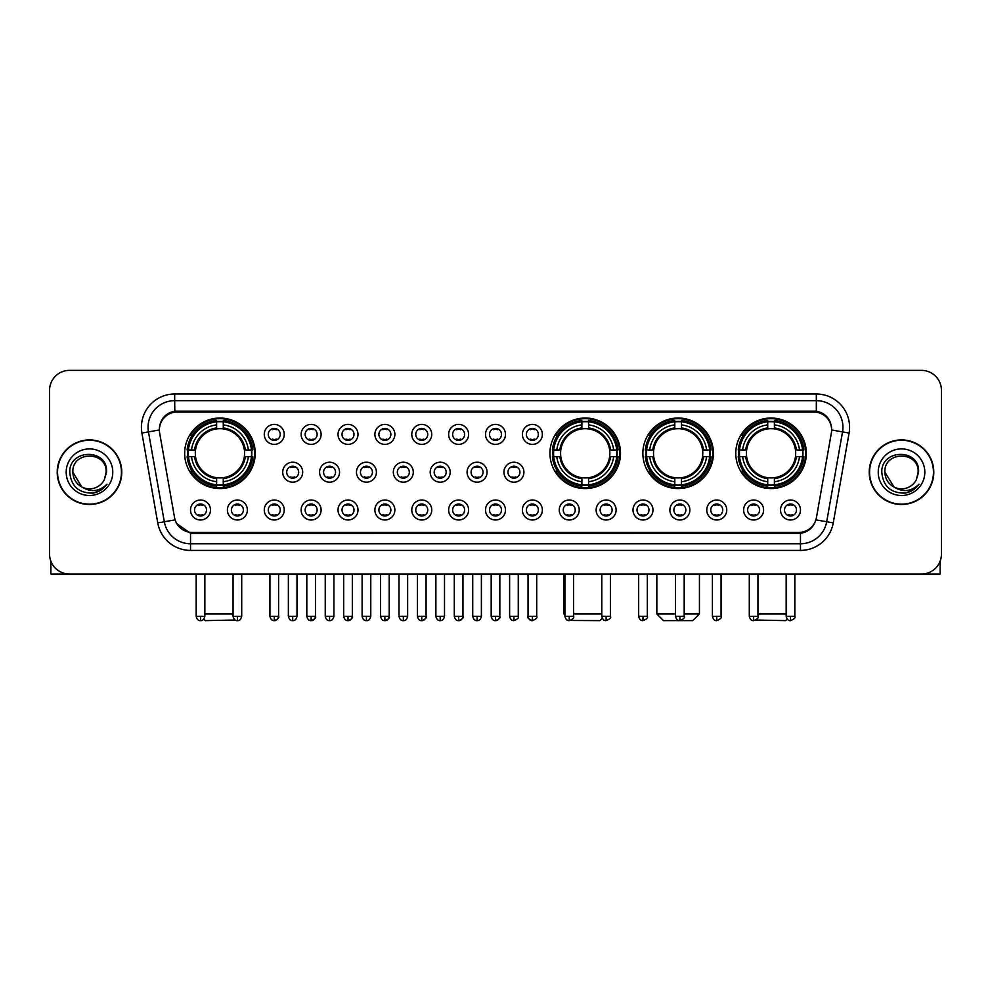 <?xml version="1.0" encoding="UTF-8"?>
<svg xmlns="http://www.w3.org/2000/svg" width="991" height="991" viewBox="0 0 991 991"><rect width="100%" height="100%" fill="white"/><g stroke="black" fill="none" stroke-linecap="round" stroke-linejoin="round"><path stroke-width="1.49" d="M549.943 453.296A35.28 35.28 0 0 0 585.223 488.575A35.28 35.28 0 0 0 620.502 453.296A35.28 35.28 0 0 0 585.223 418.029A35.28 35.28 0 0 0 549.943 453.296M642.862 453.296A35.28 35.28 0 0 0 678.141 488.575A35.28 35.28 0 0 0 713.421 453.296A35.28 35.28 0 0 0 678.141 418.029A35.28 35.28 0 0 0 642.862 453.296M735.78 453.296A35.28 35.28 0 0 0 771.06 488.575A35.28 35.28 0 0 0 806.34 453.296A35.28 35.28 0 0 0 771.06 418.029A35.28 35.28 0 0 0 735.78 453.296M184.66 453.296A35.28 35.28 0 0 0 219.94 488.575A35.28 35.28 0 0 0 255.22 453.296A35.28 35.28 0 0 0 219.94 418.029A35.28 35.28 0 0 0 184.66 453.296M247.366 510.006A9.984 9.984 0 0 1 237.382 519.99A9.984 9.984 0 0 1 227.397 510.006A9.984 9.984 0 0 1 237.382 500.021A9.984 9.984 0 0 1 247.366 510.006M231.386 510.006A5.996 5.996 0 0 0 237.382 516.001A5.996 5.996 0 0 0 243.377 510.006A5.996 5.996 0 0 0 237.382 504.023A5.996 5.996 0 0 0 231.386 510.006M284.244 510.006A9.984 9.984 0 0 1 274.259 519.99A9.984 9.984 0 0 1 264.275 510.006A9.984 9.984 0 0 1 274.259 500.021A9.984 9.984 0 0 1 284.244 510.006M268.264 510.006A5.996 5.996 0 0 0 274.259 516.001A5.996 5.996 0 0 0 280.242 510.006A5.996 5.996 0 0 0 274.259 504.023A5.996 5.996 0 0 0 268.264 510.006M321.109 510.006A9.984 9.984 0 0 1 311.124 519.99A9.984 9.984 0 0 1 301.14 510.006A9.984 9.984 0 0 1 311.124 500.021A9.984 9.984 0 0 1 321.109 510.006M305.141 510.006A5.996 5.996 0 0 0 311.124 516.001A5.996 5.996 0 0 0 317.12 510.006A5.996 5.996 0 0 0 311.124 504.023A5.996 5.996 0 0 0 305.141 510.006M357.986 510.006A9.984 9.984 0 0 1 348.002 519.99A9.984 9.984 0 0 1 338.018 510.006A9.984 9.984 0 0 1 348.002 500.021A9.984 9.984 0 0 1 357.986 510.006M342.019 510.006A5.996 5.996 0 0 0 348.002 516.001A5.996 5.996 0 0 0 353.998 510.006A5.996 5.996 0 0 0 348.002 504.023A5.996 5.996 0 0 0 342.019 510.006M394.864 510.006A9.984 9.984 0 0 1 384.88 519.99A9.984 9.984 0 0 1 374.895 510.006A9.984 9.984 0 0 1 384.88 500.021A9.984 9.984 0 0 1 394.864 510.006M378.884 510.006A5.996 5.996 0 0 0 384.88 516.001A5.996 5.996 0 0 0 390.863 510.006A5.996 5.996 0 0 0 384.88 504.023A5.996 5.996 0 0 0 378.884 510.006M431.742 510.006A9.984 9.984 0 0 1 421.757 519.99A9.984 9.984 0 0 1 411.773 510.006A9.984 9.984 0 0 1 421.757 500.021A9.984 9.984 0 0 1 431.742 510.006M415.762 510.006A5.996 5.996 0 0 0 421.757 516.001A5.996 5.996 0 0 0 427.74 510.006A5.996 5.996 0 0 0 421.757 504.023A5.996 5.996 0 0 0 415.762 510.006M468.607 510.006A9.984 9.984 0 0 1 458.622 519.99A9.984 9.984 0 0 1 448.638 510.006A9.984 9.984 0 0 1 458.622 500.021A9.984 9.984 0 0 1 468.607 510.006M452.639 510.006A5.996 5.996 0 0 0 458.622 516.001A5.996 5.996 0 0 0 464.618 510.006A5.996 5.996 0 0 0 458.622 504.023A5.996 5.996 0 0 0 452.639 510.006M505.484 510.006A9.984 9.984 0 0 1 495.5 519.99A9.984 9.984 0 0 1 485.516 510.006A9.984 9.984 0 0 1 495.5 500.021A9.984 9.984 0 0 1 505.484 510.006M489.504 510.006A5.996 5.996 0 0 0 495.5 516.001A5.996 5.996 0 0 0 501.496 510.006A5.996 5.996 0 0 0 495.5 504.023A5.996 5.996 0 0 0 489.504 510.006M542.362 510.006A9.984 9.984 0 0 1 532.378 519.99A9.984 9.984 0 0 1 522.393 510.006A9.984 9.984 0 0 1 532.378 500.021A9.984 9.984 0 0 1 542.362 510.006M526.382 510.006A5.996 5.996 0 0 0 532.378 516.001A5.996 5.996 0 0 0 538.361 510.006A5.996 5.996 0 0 0 532.378 504.023A5.996 5.996 0 0 0 526.382 510.006M579.227 510.006A9.984 9.984 0 0 1 569.243 519.99A9.984 9.984 0 0 1 559.258 510.006A9.984 9.984 0 0 1 569.243 500.021A9.984 9.984 0 0 1 579.227 510.006M563.26 510.006A5.996 5.996 0 0 0 569.243 516.001A5.996 5.996 0 0 0 575.238 510.006A5.996 5.996 0 0 0 569.243 504.023A5.996 5.996 0 0 0 563.26 510.006M616.105 510.006A9.984 9.984 0 0 1 606.12 519.99A9.984 9.984 0 0 1 596.136 510.006A9.984 9.984 0 0 1 606.12 500.021A9.984 9.984 0 0 1 616.105 510.006M600.137 510.006A5.996 5.996 0 0 0 606.12 516.001A5.996 5.996 0 0 0 612.116 510.006A5.996 5.996 0 0 0 606.12 504.023A5.996 5.996 0 0 0 600.137 510.006M652.982 510.006A9.984 9.984 0 0 1 642.998 519.99A9.984 9.984 0 0 1 633.014 510.006A9.984 9.984 0 0 1 642.998 500.021A9.984 9.984 0 0 1 652.982 510.006M637.002 510.006A5.996 5.996 0 0 0 642.998 516.001A5.996 5.996 0 0 0 648.981 510.006A5.996 5.996 0 0 0 642.998 504.023A5.996 5.996 0 0 0 637.002 510.006M689.86 510.006A9.984 9.984 0 0 1 679.876 519.99A9.984 9.984 0 0 1 669.891 510.006A9.984 9.984 0 0 1 679.876 500.021A9.984 9.984 0 0 1 689.86 510.006M673.88 510.006A5.996 5.996 0 0 0 679.876 516.001A5.996 5.996 0 0 0 685.859 510.006A5.996 5.996 0 0 0 679.876 504.023A5.996 5.996 0 0 0 673.88 510.006M726.725 510.006A9.984 9.984 0 0 1 716.741 519.99A9.984 9.984 0 0 1 706.756 510.006A9.984 9.984 0 0 1 716.741 500.021A9.984 9.984 0 0 1 726.725 510.006M710.758 510.006A5.996 5.996 0 0 0 716.741 516.001A5.996 5.996 0 0 0 722.736 510.006A5.996 5.996 0 0 0 716.741 504.023A5.996 5.996 0 0 0 710.758 510.006M763.603 510.006A9.984 9.984 0 0 1 753.618 519.99A9.984 9.984 0 0 1 743.634 510.006A9.984 9.984 0 0 1 753.618 500.021A9.984 9.984 0 0 1 763.603 510.006M747.623 510.006A5.996 5.996 0 0 0 753.618 516.001A5.996 5.996 0 0 0 759.614 510.006A5.996 5.996 0 0 0 753.618 504.023A5.996 5.996 0 0 0 747.623 510.006M800.48 510.006A9.984 9.984 0 0 1 790.496 519.99A9.984 9.984 0 0 1 780.512 510.006A9.984 9.984 0 0 1 790.496 500.021A9.984 9.984 0 0 1 800.48 510.006M784.5 510.006A5.996 5.996 0 0 0 790.496 516.001A5.996 5.996 0 0 0 796.479 510.006A5.996 5.996 0 0 0 790.496 504.023A5.996 5.996 0 0 0 784.5 510.006M210.488 510.006A9.984 9.984 0 0 1 200.504 519.99A9.984 9.984 0 0 1 190.52 510.006A9.984 9.984 0 0 1 200.504 500.021A9.984 9.984 0 0 1 210.488 510.006M194.521 510.006A5.996 5.996 0 0 0 200.504 516.001A5.996 5.996 0 0 0 206.5 510.006A5.996 5.996 0 0 0 200.504 504.023A5.996 5.996 0 0 0 194.521 510.006M302.676 472.199A9.984 9.984 0 0 1 292.692 482.183A9.984 9.984 0 0 1 282.708 472.199A9.984 9.984 0 0 1 292.692 462.215A9.984 9.984 0 0 1 302.676 472.199M286.696 472.199A5.996 5.996 0 0 0 292.692 478.195A5.996 5.996 0 0 0 298.687 472.199A5.996 5.996 0 0 0 292.692 466.216A5.996 5.996 0 0 0 286.696 472.199M339.554 472.199A9.984 9.984 0 0 1 329.569 482.183A9.984 9.984 0 0 1 319.585 472.199A9.984 9.984 0 0 1 329.569 462.215A9.984 9.984 0 0 1 339.554 472.199M323.574 472.199A5.996 5.996 0 0 0 329.569 478.195A5.996 5.996 0 0 0 335.553 472.199A5.996 5.996 0 0 0 329.569 466.216A5.996 5.996 0 0 0 323.574 472.199M376.419 472.199A9.984 9.984 0 0 1 366.435 482.183A9.984 9.984 0 0 1 356.463 472.199A9.984 9.984 0 0 1 366.435 462.215A9.984 9.984 0 0 1 376.419 472.199M360.451 472.199A5.996 5.996 0 0 0 366.435 478.195A5.996 5.996 0 0 0 372.43 472.199A5.996 5.996 0 0 0 366.435 466.216A5.996 5.996 0 0 0 360.451 472.199M413.297 472.199A9.984 9.984 0 0 1 403.312 482.183A9.984 9.984 0 0 1 393.328 472.199A9.984 9.984 0 0 1 403.312 462.215A9.984 9.984 0 0 1 413.297 472.199M397.329 472.199A5.996 5.996 0 0 0 403.312 478.195A5.996 5.996 0 0 0 409.308 472.199A5.996 5.996 0 0 0 403.312 466.216A5.996 5.996 0 0 0 397.329 472.199M450.174 472.199A9.984 9.984 0 0 1 440.19 482.183A9.984 9.984 0 0 1 430.205 472.199A9.984 9.984 0 0 1 440.19 462.215A9.984 9.984 0 0 1 450.174 472.199M434.194 472.199A5.996 5.996 0 0 0 440.19 478.195A5.996 5.996 0 0 0 446.185 472.199A5.996 5.996 0 0 0 440.19 466.216A5.996 5.996 0 0 0 434.194 472.199M487.052 472.199A9.984 9.984 0 0 1 477.067 482.183A9.984 9.984 0 0 1 467.083 472.199A9.984 9.984 0 0 1 477.067 462.215A9.984 9.984 0 0 1 487.052 472.199M471.072 472.199A5.996 5.996 0 0 0 477.067 478.195A5.996 5.996 0 0 0 483.051 472.199A5.996 5.996 0 0 0 477.067 466.216A5.996 5.996 0 0 0 471.072 472.199M523.917 472.199A9.984 9.984 0 0 1 513.933 482.183A9.984 9.984 0 0 1 503.948 472.199A9.984 9.984 0 0 1 513.933 462.215A9.984 9.984 0 0 1 523.917 472.199M507.949 472.199A5.996 5.996 0 0 0 513.933 478.195A5.996 5.996 0 0 0 519.928 472.199A5.996 5.996 0 0 0 513.933 466.216A5.996 5.996 0 0 0 507.949 472.199M284.244 434.392A9.984 9.984 0 0 1 274.259 444.377A9.984 9.984 0 0 1 264.275 434.392A9.984 9.984 0 0 1 274.259 424.408A9.984 9.984 0 0 1 284.244 434.392M268.264 434.392A5.996 5.996 0 0 0 274.259 440.388A5.996 5.996 0 0 0 280.242 434.392A5.996 5.996 0 0 0 274.259 428.409A5.996 5.996 0 0 0 268.264 434.392M321.109 434.392A9.984 9.984 0 0 1 311.124 444.377A9.984 9.984 0 0 1 301.14 434.392A9.984 9.984 0 0 1 311.124 424.408A9.984 9.984 0 0 1 321.109 434.392M305.141 434.392A5.996 5.996 0 0 0 311.124 440.388A5.996 5.996 0 0 0 317.12 434.392A5.996 5.996 0 0 0 311.124 428.409A5.996 5.996 0 0 0 305.141 434.392M357.986 434.392A9.984 9.984 0 0 1 348.002 444.377A9.984 9.984 0 0 1 338.018 434.392A9.984 9.984 0 0 1 348.002 424.408A9.984 9.984 0 0 1 357.986 434.392M342.019 434.392A5.996 5.996 0 0 0 348.002 440.388A5.996 5.996 0 0 0 353.998 434.392A5.996 5.996 0 0 0 348.002 428.409A5.996 5.996 0 0 0 342.019 434.392M394.864 434.392A9.984 9.984 0 0 1 384.88 444.377A9.984 9.984 0 0 1 374.895 434.392A9.984 9.984 0 0 1 384.88 424.408A9.984 9.984 0 0 1 394.864 434.392M378.884 434.392A5.996 5.996 0 0 0 384.88 440.388A5.996 5.996 0 0 0 390.863 434.392A5.996 5.996 0 0 0 384.88 428.409A5.996 5.996 0 0 0 378.884 434.392M431.742 434.392A9.984 9.984 0 0 1 421.757 444.377A9.984 9.984 0 0 1 411.773 434.392A9.984 9.984 0 0 1 421.757 424.408A9.984 9.984 0 0 1 431.742 434.392M415.762 434.392A5.996 5.996 0 0 0 421.757 440.388A5.996 5.996 0 0 0 427.74 434.392A5.996 5.996 0 0 0 421.757 428.409A5.996 5.996 0 0 0 415.762 434.392M468.607 434.392A9.984 9.984 0 0 1 458.622 444.377A9.984 9.984 0 0 1 448.638 434.392A9.984 9.984 0 0 1 458.622 424.408A9.984 9.984 0 0 1 468.607 434.392M452.639 434.392A5.996 5.996 0 0 0 458.622 440.388A5.996 5.996 0 0 0 464.618 434.392A5.996 5.996 0 0 0 458.622 428.409A5.996 5.996 0 0 0 452.639 434.392M505.484 434.392A9.984 9.984 0 0 1 495.5 444.377A9.984 9.984 0 0 1 485.516 434.392A9.984 9.984 0 0 1 495.5 424.408A9.984 9.984 0 0 1 505.484 434.392M489.504 434.392A5.996 5.996 0 0 0 495.5 440.388A5.996 5.996 0 0 0 501.496 434.392A5.996 5.996 0 0 0 495.5 428.409A5.996 5.996 0 0 0 489.504 434.392M542.362 434.392A9.984 9.984 0 0 1 532.378 444.377A9.984 9.984 0 0 1 522.393 434.392A9.984 9.984 0 0 1 532.378 424.408A9.984 9.984 0 0 1 542.362 434.392M526.382 434.392A5.996 5.996 0 0 0 532.378 440.388A5.996 5.996 0 0 0 538.361 434.392A5.996 5.996 0 0 0 532.378 428.409A5.996 5.996 0 0 0 526.382 434.392M159.65 433.055A17.974 17.974 0 0 1 177.339 411.971L813.661 411.971A17.974 17.974 0 0 1 831.35 433.055L816.448 517.587A17.974 17.974 0 0 1 798.746 532.44L192.254 532.44A17.974 17.974 0 0 1 174.552 517.587L159.65 433.055M187.832 456.628A32.282 32.282 0 0 1 187.832 449.976M738.952 456.628A32.282 32.282 0 0 1 738.952 449.976M646.033 456.628A32.282 32.282 0 0 1 646.033 449.976M553.114 456.628A32.282 32.282 0 0 1 553.114 449.976M57.205 472.199A32.282 32.282 0 0 0 89.487 504.481A32.282 32.282 0 0 0 121.769 472.199A32.282 32.282 0 0 0 89.487 439.917A32.282 32.282 0 0 0 57.205 472.199M869.231 472.199A32.282 32.282 0 0 0 901.513 504.481A32.282 32.282 0 0 0 933.795 472.199A32.282 32.282 0 0 0 901.513 439.917A32.282 32.282 0 0 0 869.231 472.199M159.452 427.282L159.402 429.97L159.452 427.282C160.839 418.425 165.918 413.061 174.676 411.166L816.324 411.166C825.069 413.049 830.148 418.413 831.548 427.282L831.598 429.97M174.676 393.997L816.324 393.997A33.285 33.285 0 0 1 849.089 433.055L833.245 522.914A33.285 33.285 0 0 1 800.468 550.414L190.532 550.414A33.285 33.285 0 0 1 157.755 522.914L141.911 433.055A33.285 33.285 0 0 1 174.676 393.997L174.676 400.649L816.324 400.649A26.621 26.621 0 0 1 842.536 431.903L826.692 521.749A26.621 26.621 0 0 1 800.468 543.762L190.532 543.762A26.621 26.621 0 0 1 164.308 521.749L148.464 431.903A26.621 26.621 0 0 1 174.676 400.649L174.825 411.141M164.246 416.629L169.027 413.012M169.188 412.925L173.834 411.315M800.468 550.414L800.468 533.319C808.383 532.006 813.5 527.509 815.828 519.841C813.512 527.509 808.396 531.994 800.468 533.319L192.601 533.443L190.532 533.319L176.509 523.459M829.826 421.113L831.548 427.282M941.45 390.33A19.969 19.969 0 0 0 921.481 370.374L69.519 370.374A19.969 19.969 0 0 0 49.55 390.33L49.55 554.068A19.969 19.969 0 0 0 69.519 574.037L921.481 574.037A19.969 19.969 0 0 0 941.45 554.068L941.45 390.33L941.45 554.068M815.903 519.854L826.692 521.749L842.536 431.903L849.089 433.055M49.55 390.33L49.55 554.068M921.481 370.374L69.519 370.374M69.519 574.037L921.481 574.037M121.435 472.199A31.947 31.947 0 0 0 89.487 440.252A31.947 31.947 0 0 0 57.54 472.199A31.947 31.947 0 0 0 89.487 504.159A31.947 31.947 0 0 0 121.435 472.199M81.782 486.953L72.851 472.199C71.823 450.744 107.139 450.744 106.124 472.199L104.303 479.78L106.532 472.199C108.18 448.18 69.036 448.762 69.766 472.199C71.092 486.358 78.896 493.32 93.166 493.097C98.989 491.982 103.597 489.009 106.991 484.178C99.323 491.561 90.986 492.527 82.018 487.077A16.636 16.636 0 0 0 104.303 479.78L106.124 472.434M82.018 487.077C76.196 483.868 73.136 478.913 72.851 472.199M66.186 472.199A23.301 23.301 0 0 0 89.487 495.5A23.301 23.301 0 0 0 112.776 472.199A23.301 23.301 0 0 0 89.487 448.911A23.301 23.301 0 0 0 66.186 472.199M106.954 484.252L101.045 489.988M100.909 490.074L93.278 493.084M50.875 561.24L50.875 574.037L128.087 574.037M933.46 472.199A31.947 31.947 0 0 0 901.513 440.252A31.947 31.947 0 0 0 869.565 472.199A31.947 31.947 0 0 0 901.513 504.159A31.947 31.947 0 0 0 933.46 472.199M918.149 472.434L916.328 479.78L918.558 472.199C920.205 448.18 881.061 448.762 881.792 472.199C883.117 486.358 890.921 493.32 905.204 493.097C911.014 491.982 915.622 489.009 919.029 484.178C911.348 491.561 903.024 492.527 894.043 487.077L884.876 472.199C883.861 450.744 919.177 450.744 918.149 472.199L916.328 479.78A16.636 16.636 0 0 1 894.043 487.077C888.233 483.868 885.174 478.913 884.876 472.199M878.224 472.199A23.301 23.301 0 0 0 901.513 495.5A23.301 23.301 0 0 0 924.814 472.199A23.301 23.301 0 0 0 901.513 448.911A23.301 23.301 0 0 0 878.224 472.199M918.979 484.252L913.083 489.988M912.946 490.074L905.303 493.084M235.189 620.032L205.298 620.626L203.787 619.127M204.84 613.974L233.058 613.974M223.272 484.81L223.272 486.147A33.013 33.013 0 0 0 252.792 456.628L251.454 456.628A31.687 31.687 0 0 1 223.272 484.81L223.272 481.725A28.615 28.615 0 0 0 248.369 456.628L244.343 456.628A24.626 24.626 0 0 0 223.272 428.905L223.272 421.794A31.687 31.687 0 0 1 251.454 449.976L252.792 449.976A33.013 33.013 0 0 0 223.272 420.457L223.272 421.794M188.439 456.628L187.101 456.628A33.013 33.013 0 0 0 216.62 486.147L216.62 484.81A31.687 31.687 0 0 1 188.439 456.628L191.511 456.628A28.615 28.615 0 0 0 216.62 481.725L216.62 477.699A24.626 24.626 0 0 0 244.343 456.628L245.322 456.628A25.605 25.605 0 0 1 223.272 478.69L223.272 481.725M216.62 421.794L216.62 420.457A33.013 33.013 0 0 0 187.101 449.976L188.439 449.976A31.687 31.687 0 0 1 216.62 421.794L216.62 424.879A28.615 28.615 0 0 0 191.511 449.976L195.537 449.976A24.626 24.626 0 0 0 216.62 477.699L216.62 478.69A25.605 25.605 0 0 1 194.558 456.628L191.511 456.628M188.501 456.628A31.613 31.613 0 0 1 188.501 449.976M223.272 421.856A31.613 31.613 0 0 0 216.62 421.856M251.38 449.976A31.613 31.613 0 0 1 251.38 456.628M251.454 449.976L248.369 449.976A28.615 28.615 0 0 0 223.272 424.879M248.369 456.628L251.454 456.628M216.62 481.725L216.62 484.81M244.343 449.976L248.369 449.976M244.343 456.628A24.626 24.626 0 0 1 223.272 477.699L223.272 478.69M216.62 477.699A24.626 24.626 0 0 1 195.537 456.628L194.558 456.628M223.272 484.735A31.613 31.613 0 0 1 216.62 484.735M191.511 449.976L188.439 449.976M216.62 428.855L216.62 424.879M223.272 428.905A24.626 24.626 0 0 0 195.537 449.976L194.558 449.976A25.605 25.605 0 0 1 216.62 427.914M223.272 428.855L223.272 427.914A25.605 25.605 0 0 1 245.322 449.976M192.254 435.334L190.359 435.334A34.611 34.611 0 0 1 254.551 453.296A34.611 34.611 0 0 1 190.359 471.27L192.254 471.27M602.255 618.248L599.865 620.626L570.42 620.465M573.578 613.974L601.797 613.974M588.555 484.81L588.555 486.147A33.013 33.013 0 0 0 618.062 456.628L616.724 456.628A31.687 31.687 0 0 1 588.555 484.81L588.555 481.725A28.615 28.615 0 0 0 613.652 456.628L609.626 456.628A24.626 24.626 0 0 0 588.555 428.905L588.555 421.794A31.687 31.687 0 0 1 616.724 449.976L618.062 449.976A33.013 33.013 0 0 0 588.555 420.457L588.555 421.794M553.721 456.628L552.371 456.628A33.013 33.013 0 0 0 581.89 486.147L581.89 484.81A31.687 31.687 0 0 1 553.721 456.628L556.793 456.628A28.615 28.615 0 0 0 581.89 481.725L581.89 477.699A24.626 24.626 0 0 0 609.626 456.628L610.605 456.628A25.605 25.605 0 0 1 588.555 478.69L588.555 481.725M581.89 421.794L581.89 420.457A33.013 33.013 0 0 0 552.371 449.976L553.721 449.976A31.687 31.687 0 0 1 581.89 421.794L581.89 424.879A28.615 28.615 0 0 0 556.793 449.976L560.819 449.976A24.626 24.626 0 0 0 581.89 477.699L581.89 478.69A25.605 25.605 0 0 1 559.841 456.628L556.793 456.628M553.783 456.628A31.613 31.613 0 0 1 553.783 449.976M588.555 421.856A31.613 31.613 0 0 0 581.89 421.856M616.662 449.976A31.613 31.613 0 0 1 616.662 456.628M616.724 449.976L613.652 449.976A28.615 28.615 0 0 0 588.555 424.879M613.652 456.628L616.724 456.628M581.89 481.725L581.89 484.81M609.626 449.976L613.652 449.976M609.626 456.628A24.626 24.626 0 0 1 588.555 477.699L588.555 478.69M581.89 477.699A24.626 24.626 0 0 1 560.819 456.628L559.841 456.628M588.555 484.735A31.613 31.613 0 0 1 581.89 484.735M556.793 449.976L553.721 449.976M581.89 428.855L581.89 424.879M588.555 428.905A24.626 24.626 0 0 0 560.819 449.976L559.841 449.976A25.605 25.605 0 0 1 581.89 427.914M588.555 428.855L588.555 427.914A25.605 25.605 0 0 1 610.605 449.976M563.929 574.037L563.929 613.974L564.92 613.974M557.524 435.334L555.641 435.334A34.611 34.611 0 0 1 619.833 453.296A34.611 34.611 0 0 1 555.641 471.27L557.524 471.27M684.199 613.974L699.435 613.974L692.783 620.626L663.499 620.626L656.835 613.974L675.54 613.974M681.474 484.81L681.474 486.147A33.013 33.013 0 0 0 710.981 456.628L709.643 456.628A31.687 31.687 0 0 1 681.474 484.81L681.474 481.725A28.615 28.615 0 0 0 706.571 456.628L702.545 456.628A24.626 24.626 0 0 0 681.474 428.905L681.474 421.794A31.687 31.687 0 0 1 709.643 449.976L710.981 449.976A33.013 33.013 0 0 0 681.474 420.457L681.474 421.794M646.628 456.628L645.29 456.628A33.013 33.013 0 0 0 674.809 486.147L674.809 484.81A31.687 31.687 0 0 1 646.628 456.628L649.712 456.628A28.615 28.615 0 0 0 674.809 481.725L674.809 477.699A24.626 24.626 0 0 0 702.545 456.628L703.523 456.628A25.605 25.605 0 0 1 681.474 478.69L681.474 481.725M674.809 421.794L674.809 420.457A33.013 33.013 0 0 0 645.29 449.976L646.628 449.976A31.687 31.687 0 0 1 674.809 421.794L674.809 424.879A28.615 28.615 0 0 0 649.712 449.976L653.738 449.976A24.626 24.626 0 0 0 674.809 477.699L674.809 478.69A25.605 25.605 0 0 1 652.759 456.628L649.712 456.628M646.702 456.628A31.613 31.613 0 0 1 646.702 449.976M681.474 421.856A31.613 31.613 0 0 0 674.809 421.856M709.581 449.976A31.613 31.613 0 0 1 709.581 456.628M709.643 449.976L706.571 449.976A28.615 28.615 0 0 0 681.474 424.879M706.571 456.628L709.643 456.628M674.809 481.725L674.809 484.81M702.545 449.976L706.571 449.976M702.545 456.628A24.626 24.626 0 0 1 681.474 477.699L681.474 478.69M674.809 477.699A24.626 24.626 0 0 1 653.738 456.628L652.759 456.628M681.474 484.735A31.613 31.613 0 0 1 674.809 484.735M649.712 449.976L646.628 449.976M674.809 428.855L674.809 424.879M681.474 428.905A24.626 24.626 0 0 0 653.738 449.976L652.759 449.976A25.605 25.605 0 0 1 674.809 427.914M681.474 428.855L681.474 427.914A25.605 25.605 0 0 1 703.523 449.976M650.443 435.334L648.56 435.334A34.611 34.611 0 0 1 712.752 453.296A34.611 34.611 0 0 1 648.56 471.27L650.443 471.27M787.213 619.127L785.702 620.626L755.811 620.032M757.942 613.974L786.16 613.974M774.38 484.81L774.38 486.147A33.013 33.013 0 0 0 803.899 456.628L802.561 456.628A31.687 31.687 0 0 1 774.38 484.81L774.38 481.725A28.615 28.615 0 0 0 799.489 456.628L795.463 456.628A24.626 24.626 0 0 0 774.38 428.905L774.38 421.794A31.687 31.687 0 0 1 802.561 449.976L803.899 449.976A33.013 33.013 0 0 0 774.38 420.457L774.38 421.794M739.546 456.628L738.208 456.628A33.013 33.013 0 0 0 767.728 486.147L767.728 484.81A31.687 31.687 0 0 1 739.546 456.628L742.631 456.628A28.615 28.615 0 0 0 767.728 481.725L767.728 477.699A24.626 24.626 0 0 0 795.463 456.628L796.442 456.628A25.605 25.605 0 0 1 774.38 478.69L774.38 481.725M767.728 421.794L767.728 420.457A33.013 33.013 0 0 0 738.208 449.976L739.546 449.976A31.687 31.687 0 0 1 767.728 421.794L767.728 424.879A28.615 28.615 0 0 0 742.631 449.976L746.657 449.976A24.626 24.626 0 0 0 767.728 477.699L767.728 478.69A25.605 25.605 0 0 1 745.678 456.628L742.631 456.628M739.62 456.628A31.613 31.613 0 0 1 739.62 449.976M774.38 421.856A31.613 31.613 0 0 0 767.728 421.856M802.499 449.976A31.613 31.613 0 0 1 802.499 456.628M802.561 449.976L799.489 449.976A28.615 28.615 0 0 0 774.38 424.879M799.489 456.628L802.561 456.628M767.728 481.725L767.728 484.81M795.463 449.976L799.489 449.976M795.463 456.628A24.626 24.626 0 0 1 774.38 477.699L774.38 478.69M767.728 477.699A24.626 24.626 0 0 1 746.657 456.628L745.678 456.628M774.38 484.735A31.613 31.613 0 0 1 767.728 484.735M742.631 449.976L739.546 449.976M767.728 428.855L767.728 424.879M774.38 428.905A24.626 24.626 0 0 0 746.657 449.976L745.678 449.976A25.605 25.605 0 0 1 767.728 427.914M774.38 428.855L774.38 427.914A25.605 25.605 0 0 1 796.442 449.976M743.361 435.334L741.479 435.334A34.611 34.611 0 0 1 805.671 453.296A34.611 34.611 0 0 1 741.479 471.27L743.361 471.27M272.265 440.041L272.265 439.1A5.104 5.104 0 0 0 276.254 439.1L276.254 440.041M276.254 428.756L276.254 429.698A5.104 5.104 0 0 0 272.265 429.698L272.265 428.756M309.13 440.041L309.13 439.1A5.104 5.104 0 0 0 313.131 439.1L313.131 440.041M313.131 428.756L313.131 429.698A5.104 5.104 0 0 0 309.13 429.698L309.13 428.756M346.008 440.041L346.008 439.1A5.104 5.104 0 0 0 349.996 439.1L349.996 440.041M349.996 428.756L349.996 429.698A5.104 5.104 0 0 0 346.008 429.698L346.008 428.756M382.885 440.041L382.885 439.1A5.104 5.104 0 0 0 386.874 439.1L386.874 440.041M386.874 428.756L386.874 429.698A5.104 5.104 0 0 0 382.885 429.698L382.885 428.756M419.75 440.041L419.75 439.1A5.104 5.104 0 0 0 423.752 439.1L423.752 440.041M423.752 428.756L423.752 429.698A5.104 5.104 0 0 0 419.75 429.698L419.75 428.756M456.628 440.041L456.628 439.1A5.104 5.104 0 0 0 460.617 439.1L460.617 440.041M460.617 428.756L460.617 429.698A5.104 5.104 0 0 0 456.628 429.698L456.628 428.756M493.506 440.041L493.506 439.1A5.104 5.104 0 0 0 497.494 439.1L497.494 440.041M497.494 428.756L497.494 429.698A5.104 5.104 0 0 0 493.506 429.698L493.506 428.756M530.383 440.041L530.383 439.1A5.104 5.104 0 0 0 534.372 439.1L534.372 440.041M534.372 428.756L534.372 429.698A5.104 5.104 0 0 0 530.383 429.698L530.383 428.756M290.697 477.848L290.697 476.906A5.104 5.104 0 0 0 294.686 476.906L294.686 477.848M294.686 466.55L294.686 467.504A5.104 5.104 0 0 0 290.697 467.504L290.697 466.55M327.575 477.848L327.575 476.906A5.104 5.104 0 0 0 331.564 476.906L331.564 477.848M331.564 466.55L331.564 467.504A5.104 5.104 0 0 0 327.575 467.504L327.575 466.55M364.44 477.848L364.44 476.906A5.104 5.104 0 0 0 368.441 476.906L368.441 477.848M368.441 466.55L368.441 467.504A5.104 5.104 0 0 0 364.44 467.504L364.44 466.55M401.318 477.848L401.318 476.906A5.104 5.104 0 0 0 405.307 476.906L405.307 477.848M405.307 466.55L405.307 467.504A5.104 5.104 0 0 0 401.318 467.504L401.318 466.55M438.195 477.848L438.195 476.906A5.104 5.104 0 0 0 442.184 476.906L442.184 477.848M442.184 466.55L442.184 467.504A5.104 5.104 0 0 0 438.195 467.504L438.195 466.55M475.061 477.848L475.061 476.906A5.104 5.104 0 0 0 479.062 476.906L479.062 477.848M479.062 466.55L479.062 467.504A5.104 5.104 0 0 0 475.061 467.504L475.061 466.55M511.938 477.848L511.938 476.906A5.104 5.104 0 0 0 515.939 476.906L515.939 477.848M515.939 466.55L515.939 467.504A5.104 5.104 0 0 0 511.938 467.504L511.938 466.55M198.51 515.654L198.51 514.713A5.104 5.104 0 0 0 202.498 514.713L202.498 515.654M202.498 504.357L202.498 505.311A5.104 5.104 0 0 0 198.51 505.311L198.51 504.357M940.125 561.24L940.125 574.037L862.913 574.037M235.387 515.654L235.387 514.713A5.104 5.104 0 0 0 239.376 514.713L239.376 515.654M239.376 504.357L239.376 505.311A5.104 5.104 0 0 0 235.387 505.311L235.387 504.357M272.265 515.654L272.265 514.713A5.104 5.104 0 0 0 276.254 514.713L276.254 515.654M276.254 504.357L276.254 505.311A5.104 5.104 0 0 0 272.265 505.311L272.265 504.357M309.13 515.654L309.13 514.713A5.104 5.104 0 0 0 313.131 514.713L313.131 515.654M313.131 504.357L313.131 505.311A5.104 5.104 0 0 0 309.13 505.311L309.13 504.357M346.008 515.654L346.008 514.713A5.104 5.104 0 0 0 349.996 514.713L349.996 515.654M349.996 504.357L349.996 505.311A5.104 5.104 0 0 0 346.008 505.311L346.008 504.357M382.885 515.654L382.885 514.713A5.104 5.104 0 0 0 386.874 514.713L386.874 515.654M386.874 504.357L386.874 505.311A5.104 5.104 0 0 0 382.885 505.311L382.885 504.357M419.75 515.654L419.75 514.713A5.104 5.104 0 0 0 423.752 514.713L423.752 515.654M423.752 504.357L423.752 505.311A5.104 5.104 0 0 0 419.75 505.311L419.75 504.357M456.628 515.654L456.628 514.713A5.104 5.104 0 0 0 460.617 514.713L460.617 515.654M460.617 504.357L460.617 505.311A5.104 5.104 0 0 0 456.628 505.311L456.628 504.357M493.506 515.654L493.506 514.713A5.104 5.104 0 0 0 497.494 514.713L497.494 515.654M497.494 504.357L497.494 505.311A5.104 5.104 0 0 0 493.506 505.311L493.506 504.357M530.383 515.654L530.383 514.713A5.104 5.104 0 0 0 534.372 514.713L534.372 515.654M534.372 504.357L534.372 505.311A5.104 5.104 0 0 0 530.383 505.311L530.383 504.357M567.248 515.654L567.248 514.713A5.104 5.104 0 0 0 571.25 514.713L571.25 515.654M571.25 504.357L571.25 505.311A5.104 5.104 0 0 0 567.248 505.311L567.248 504.357M604.126 515.654L604.126 514.713A5.104 5.104 0 0 0 608.115 514.713L608.115 515.654M608.115 504.357L608.115 505.311A5.104 5.104 0 0 0 604.126 505.311L604.126 504.357M641.004 515.654L641.004 514.713A5.104 5.104 0 0 0 644.992 514.713L644.992 515.654M644.992 504.357L644.992 505.311A5.104 5.104 0 0 0 641.004 505.311L641.004 504.357M677.869 515.654L677.869 514.713A5.104 5.104 0 0 0 681.87 514.713L681.87 515.654M681.87 504.357L681.87 505.311A5.104 5.104 0 0 0 677.869 505.311L677.869 504.357M714.746 515.654L714.746 514.713A5.104 5.104 0 0 0 718.735 514.713L718.735 515.654M718.735 504.357L718.735 505.311A5.104 5.104 0 0 0 714.746 505.311L714.746 504.357M751.624 515.654L751.624 514.713A5.104 5.104 0 0 0 755.613 514.713L755.613 515.654M755.613 504.357L755.613 505.311A5.104 5.104 0 0 0 751.624 505.311L751.624 504.357M788.502 515.654L788.502 514.713A5.104 5.104 0 0 0 792.49 514.713L792.49 515.654M792.49 504.357L792.49 505.311A5.104 5.104 0 0 0 788.502 505.311L788.502 504.357M816.324 393.997L816.324 411.166M141.911 433.055L148.464 431.903A26.621 26.621 0 0 1 148.055 427.282M148.464 431.903L159.378 429.97M190.532 550.414L190.532 533.319M157.755 522.914L175.097 519.854M831.622 429.97L842.536 431.903M826.692 521.749L833.245 522.914M216.62 485.045A31.91 31.91 0 0 0 223.272 485.045M251.677 456.628A31.91 31.91 0 0 0 251.677 449.976M223.272 421.559A31.91 31.91 0 0 0 216.62 421.559M581.89 485.045A31.91 31.91 0 0 0 588.555 485.045M616.959 456.628A31.91 31.91 0 0 0 616.959 449.976M588.555 421.559A31.91 31.91 0 0 0 581.89 421.559M674.809 485.045A31.91 31.91 0 0 0 681.474 485.045M709.878 456.628A31.91 31.91 0 0 0 709.878 449.976M681.474 421.559A31.91 31.91 0 0 0 674.809 421.559M767.728 485.045A31.91 31.91 0 0 0 774.38 485.045M802.797 456.628A31.91 31.91 0 0 0 802.797 449.976M774.38 421.559A31.91 31.91 0 0 0 767.728 421.559M292.692 616.303L288.369 616.303C289.124 619.387 290.561 620.837 292.692 620.626L292.692 616.303L297.015 616.303L297.015 574.037M329.569 616.303L325.246 616.303C325.989 619.387 327.439 620.837 329.569 620.626L329.569 616.303L333.893 616.303L333.893 574.037M366.435 616.303L362.111 616.303C362.867 619.387 364.316 620.837 366.435 620.626L366.435 616.303L370.77 616.303L370.77 574.037M403.312 616.303L398.989 616.303C399.745 619.387 401.182 620.837 403.312 620.626L403.312 616.303L407.635 616.303L407.635 574.037M440.19 616.303L435.867 616.303C436.622 619.387 438.059 620.837 440.19 620.626L440.19 616.303L444.513 616.303L444.513 574.037M477.067 616.303L472.732 616.303C473.487 619.387 474.937 620.837 477.067 620.626L477.067 616.303L481.391 616.303L481.391 574.037M513.933 616.303L509.609 616.303C510.365 619.387 511.802 620.837 513.933 620.626L513.933 616.303L518.268 616.303L518.268 574.037M200.504 616.303L196.181 616.303C196.936 619.387 198.373 620.837 200.504 620.626L200.504 616.303L204.84 616.303L204.84 574.037M237.382 616.303L233.058 616.303C233.814 619.387 235.251 620.837 237.382 620.626L237.382 616.303L241.705 616.303L241.705 574.037M274.259 616.303L269.924 616.303C270.679 619.387 272.129 620.837 274.259 620.626L274.259 616.303L278.582 616.303C279.462 617.69 278.013 619.127 274.259 620.626C276.39 620.837 277.827 619.387 278.582 616.303L278.582 574.037M311.124 616.303L306.801 616.303C307.557 619.387 309.006 620.837 311.124 620.626L311.124 616.303L315.46 616.303C316.34 617.69 314.89 619.127 311.124 620.626C313.255 620.837 314.704 619.387 315.46 616.303L315.46 574.037M348.002 616.303L343.679 616.303C344.434 619.387 345.871 620.837 348.002 620.626L348.002 616.303L352.325 616.303C353.205 617.69 351.768 619.127 348.002 620.626C350.133 620.837 351.57 619.387 352.325 616.303L352.325 574.037M384.88 616.303L380.556 616.303C381.312 619.387 382.749 620.837 384.88 620.626L384.88 616.303L389.203 616.303C390.082 617.69 388.645 619.127 384.88 620.626C387.01 620.837 388.447 619.387 389.203 616.303L389.203 574.037M421.757 616.303L417.422 616.303C418.177 619.387 419.627 620.837 421.757 620.626L421.757 616.303L426.08 616.303C426.96 617.69 425.511 619.127 421.757 620.626C423.875 620.837 425.325 619.387 426.08 616.303L426.08 574.037M458.622 616.303L454.299 616.303C455.055 619.387 456.492 620.837 458.622 620.626L458.622 616.303L462.958 616.303C463.825 617.69 462.388 619.127 458.622 620.626C460.753 620.837 462.202 619.387 462.958 616.303L462.958 574.037M495.5 616.303L491.177 616.303L491.177 574.037L491.177 616.303C491.932 619.387 493.369 620.837 495.5 620.626L495.5 616.303L499.823 616.303C500.703 617.69 499.266 619.127 495.5 620.626C497.631 620.837 499.068 619.387 499.823 616.303L499.823 574.037M532.378 616.303L528.042 616.303C527.175 617.69 528.612 619.127 532.378 620.626L532.378 616.303L536.701 616.303L536.701 574.037M569.243 616.303L564.92 616.303C565.675 619.387 567.125 620.837 569.243 620.626L569.243 616.303L573.578 616.303L573.578 574.037M606.12 616.303L601.797 616.303C602.553 619.387 603.99 620.837 606.12 620.626L606.12 616.303L610.444 616.303L610.444 574.037M642.998 616.303L638.675 616.303C639.43 619.387 640.867 620.837 642.998 620.626L642.998 616.303L647.321 616.303L647.321 574.037M679.876 616.303L675.54 616.303C676.296 619.387 677.745 620.837 679.876 620.626L679.876 616.303L684.199 616.303L684.199 574.037M716.741 616.303L712.418 616.303C713.173 619.387 714.61 620.837 716.741 620.626L716.741 616.303L721.076 616.303L721.076 574.037M753.618 616.303L749.295 616.303C750.051 619.387 751.488 620.837 753.618 620.626L753.618 616.303L757.942 616.303L757.942 574.037M790.496 616.303L786.16 616.303C786.916 619.387 788.365 620.837 790.496 620.626L790.496 616.303L794.819 616.303L794.819 574.037M564.92 614.977L563.929 613.974M699.435 574.037L699.435 613.974M656.835 574.037L656.835 613.974M528.042 616.303L528.042 574.037L528.042 616.303C528.798 619.387 530.247 620.837 532.378 620.626C536.131 619.127 537.58 617.69 536.701 616.303M288.369 616.303L288.369 574.037M297.015 616.303C296.259 619.387 294.822 620.837 292.692 620.626M325.246 616.303L325.246 574.037M333.893 616.303C333.137 619.387 331.7 620.837 329.569 620.626M362.111 616.303L362.111 574.037M370.77 616.303C370.015 619.387 368.565 620.837 366.435 620.626M398.989 616.303L398.989 574.037M407.635 616.303C406.892 619.387 405.443 620.837 403.312 620.626M435.867 616.303L435.867 574.037M444.513 616.303C443.757 619.387 442.32 620.837 440.19 620.626M472.732 616.303L472.732 574.037M481.391 616.303C480.635 619.387 479.198 620.837 477.067 620.626M509.609 616.303L509.609 574.037M518.268 616.303C519.135 617.69 517.698 619.127 513.933 620.626M196.181 616.303L196.181 574.037M204.84 616.303C204.084 619.387 202.635 620.837 200.504 620.626M233.058 616.303L233.058 574.037M241.705 616.303C240.949 619.387 239.512 620.837 237.382 620.626M269.924 616.303L269.924 574.037M306.801 616.303L306.801 574.037M343.679 616.303L343.679 574.037M380.556 616.303L380.556 574.037M417.422 616.303L417.422 574.037M454.299 616.303L454.299 574.037M564.92 616.303L564.92 574.037M573.578 616.303C574.458 617.69 573.009 619.127 569.243 620.626M601.797 616.303L601.797 574.037M610.444 616.303C611.323 617.69 609.886 619.127 606.12 620.626M638.675 616.303L638.675 574.037M647.321 616.303C648.201 617.69 646.764 619.127 642.998 620.626M675.54 616.303L675.54 574.037M684.199 616.303C685.078 617.69 683.629 619.127 679.876 620.626M712.418 616.303L712.418 574.037M721.076 616.303C721.943 617.69 720.507 619.127 716.741 620.626M749.295 616.303L749.295 574.037M757.942 616.303C758.821 617.69 757.384 619.127 753.618 620.626M786.16 616.303L786.16 574.037M794.819 616.303C795.699 617.69 794.249 619.127 790.496 620.626"/></g></svg>
